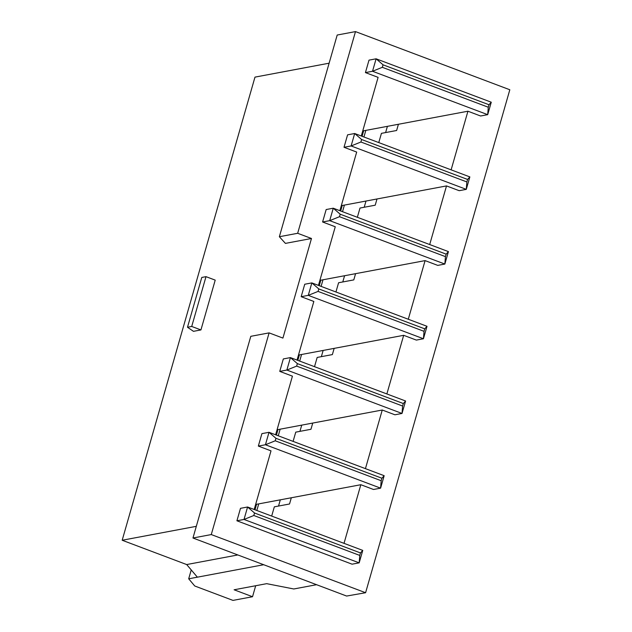 <?xml version="1.0" encoding="UTF-8"?>
<svg xmlns="http://www.w3.org/2000/svg" width="632" height="632" viewBox="0 0 632 632"><rect width="100%" height="100%" fill="white"/><g stroke="black" fill="none" stroke-linecap="round" stroke-linejoin="round"><path stroke-width="0.95" d="M253.811 515.499L359.766 555.425L360.477 552.937L254.53 513.01L253.811 515.499L244.015 519.449L247.586 506.998L254.53 513.01M275.236 440.796L381.183 480.731L381.902 478.242L275.947 438.308L275.236 440.796L265.432 444.754L269.003 432.304L275.947 438.308M236.921 520.784L240.484 508.333L247.586 506.998L362.752 550.401L359.181 562.851L244.015 519.449L236.921 520.784L352.079 564.178L359.181 562.851L359.766 555.425M362.752 550.401L360.477 552.937M381.183 480.731L380.598 488.149L265.432 444.754L258.338 446.081L271.002 450.861L254.19 509.487M258.338 446.081L261.909 433.631L269.003 432.304L384.169 475.699L380.598 488.149L373.504 489.484L360.833 484.712L291.32 497.763L289.535 503.988L274.327 506.84L271.681 516.075M384.169 475.699L381.902 478.242M254.988 509.787L256.56 504.289L255.77 503.988M263.56 564.747L197.382 577.174L186.677 564.558L237.664 554.983M344.021 543.338L360.833 484.712M256.56 504.289L291.32 497.763M196.315 526.33L122.181 540.249L186.677 564.558M197.382 577.174L188.691 578.801L194.743 585.99L232.979 600.4L252.531 596.727L234.101 589.782L266.688 583.668L293.801 588.977L316.537 584.711M192.965 538.006L346.62 596.047L365.596 592.721L211.27 534.569L269.106 332.882L250.801 336.319L192.965 538.006L211.27 534.569M191.235 569.93L188.691 578.801M256.837 510.482L258.733 503.878M269.106 332.882L282.923 338.088L311.481 238.493L297.664 233.287L355.492 31.6L509.819 89.76L365.596 592.721M365.438 468.644L382.257 410.01L394.921 414.789L402.023 413.454L286.857 370.052L290.428 357.601L297.364 363.613L296.653 366.102L402.608 406.028L403.319 403.54L297.364 363.613M278.262 435.788L280.15 429.183L382.257 410.01M312.737 423.069L310.952 429.286L295.744 432.146L293.098 441.381M329.114 63.2L254.98 77.12L122.181 540.249M276.405 435.093L277.977 429.594L277.187 429.294M402.608 406.028L402.023 413.454L405.594 401.004L290.428 357.601L283.326 358.937L279.755 371.387L292.426 376.159L275.615 434.792M311.481 238.493L285.411 243.391L279.36 236.724L297.664 233.287M200.936 329.928L215.212 280.126L206 276.658L201.782 277.448L187.499 327.25L193.463 331.334L200.936 329.928L191.717 326.46L187.499 327.25M252.531 596.727L255.683 585.73M278.53 506.058L280.316 499.833M299.947 431.356L301.733 425.131M321.364 356.661L323.15 350.436M342.789 281.959L344.574 275.734M364.206 207.264L365.991 201.039M385.623 132.562L387.408 126.337M363.937 136.994L365.833 130.39L467.933 111.216L480.597 115.996L487.699 114.661L372.532 71.258L365.43 72.593L378.102 77.365L361.291 135.999M342.52 211.696L344.408 205.092L446.508 185.919L459.18 190.69L466.282 189.355L351.115 145.96L344.013 147.288L356.685 152.067L339.874 210.693M321.096 286.391L322.992 279.786L425.091 260.613L437.763 265.393L444.857 264.058L329.691 220.655L333.262 208.205L340.206 214.216L339.495 216.705L445.442 256.632L446.16 254.143L340.206 214.216M299.679 361.093L301.575 354.489L403.674 335.315L416.338 340.087L423.44 338.752L308.274 295.357L311.845 282.907L318.789 288.911L318.07 291.407L424.025 331.334L424.736 328.845L318.789 288.911M277.977 429.594L280.15 429.183M424.025 331.334L423.44 338.752L427.011 326.302L311.845 282.907L304.743 284.234L301.172 296.685L313.843 301.464L297.032 360.09M445.442 256.632L444.857 264.058L448.428 251.607L333.262 208.205L326.167 209.54L322.597 221.99L335.26 226.762L318.449 285.395M360.912 142.01L466.866 181.937L467.577 179.449L361.623 139.514L360.912 142.01L351.115 145.96L354.686 133.51L347.584 134.837L344.013 147.288M382.328 67.308L488.283 107.235L488.994 104.746L383.047 64.82L382.328 67.308L372.532 71.258L376.103 58.808L369.001 60.143L365.43 72.593M451.122 169.85L467.933 111.216M429.697 244.545L446.508 185.919M408.28 319.247L425.091 260.613M386.863 393.941L403.674 335.315M405.594 401.004L403.319 403.54M427.011 326.302L424.736 328.845M448.428 251.607L446.16 254.143M339.495 216.705L329.691 220.655L322.597 221.99M318.07 291.407L308.274 295.357L301.172 296.685M296.653 366.102L286.857 370.052L279.755 371.387M191.717 326.46L206 276.658M297.822 360.39L299.402 354.892L298.604 354.592M319.239 285.696L320.819 280.197L320.029 279.897M334.154 348.366L332.369 354.592L317.169 357.443L314.515 366.678M355.579 273.672L353.794 279.897L338.586 282.749L335.94 291.984M320.819 280.197L322.992 279.786M299.402 354.892L301.575 354.489M376.996 198.969L375.211 205.195L360.003 208.047L357.357 217.282M340.664 210.993L342.236 205.495L341.446 205.195M355.492 31.6L337.196 35.037L279.36 236.724M342.236 205.495L344.408 205.092M362.081 136.299L363.661 130.8L365.833 130.39M363.661 130.8L362.863 130.5M398.413 124.275L396.627 130.5L381.428 133.352L378.773 142.587M361.623 139.514L354.686 133.51L469.853 176.905L466.282 189.355L466.866 181.937M383.047 64.82L376.103 58.808L491.269 102.21L487.699 114.661L488.283 107.235M469.853 176.905L467.577 179.449M491.269 102.21L488.994 104.746"/></g></svg>
